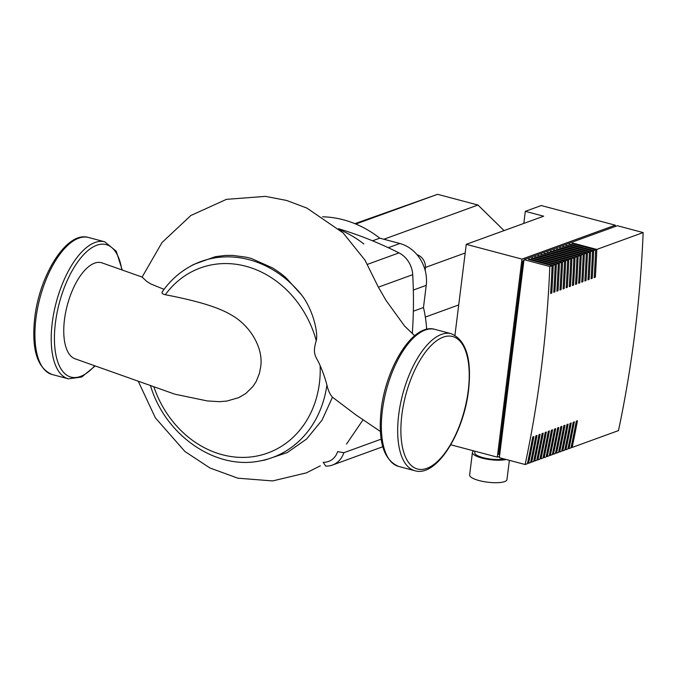 <?xml version="1.0" encoding="UTF-8"?>
<svg xmlns="http://www.w3.org/2000/svg" width="677" height="677" viewBox="0 0 677 677"><rect width="100%" height="100%" fill="white"/><g stroke="black" fill="none" stroke-linecap="round" stroke-linejoin="round"><path stroke-width="1.02" d="M325.696 466.089A23.509 20.149 -110 0 0 332.424 465.057A23.509 20.149 -110 0 0 343.806 452.744L337.645 451.61A18.812 16.121 70 0 1 323.157 462.298L325.696 466.089M412.293 333.541A420.595 360.502 -110 0 0 412.708 274.684A23.509 20.149 -110 0 0 398.981 252.885A420.595 360.502 -110 0 0 338.5 228.716M332.424 465.057L381.363 447.269A23.509 20.149 -110 0 0 382.767 446.685M162.649 291.499C161.287 292.921 162.167 293.996 165.29 294.732C179.236 297.372 191.794 300.292 202.973 303.491C214.897 307.019 224.019 310.667 230.324 314.433C249.771 324.765 263.979 347.927 260.577 367.518L259.443 373.298L256.261 381.337L253.012 386.406L245.853 393.464L238.736 397.644L226.803 401.08L219.323 401.681L207.255 400.928L174.861 394.192L75.054 358.793A49.844 22.053 -75.1 0 1 64.476 319.629A49.844 22.053 -75.1 0 1 102.134 262.913A49.844 22.053 -75.1 0 1 102.227 262.947M301.832 295.248A104.326 89.415 -110 0 0 189.162 266.992L193.69 264.436L215.294 256.693L225.238 255.449L232.702 255.39L246.563 257.252L251.379 258.496L272.882 268.075L280.566 273.322L285.863 277.629L301.832 295.248C313.502 310.641 318.241 333.296 316.261 340.717C311.742 355.323 316.574 356.457 320.136 365.715C322.734 371.377 324.985 377.8 326.906 384.985C328.159 390.502 330.021 394.573 332.483 397.196L322.049 420.129L306.647 438.984L287.226 452.591L265.02 460.03L259.689 460.995A104.326 89.415 -110 0 0 326.906 384.985M380.372 431.452L355.95 414.942L332.483 397.196M414.654 335.724L404.533 325.984L386.017 300.393L378.257 286.963L365.005 260.163L343.061 232.854L306.893 208.084L286.633 200.46L265.477 196.372L226.473 199.334L190.804 215.531L162.023 242.527L142.102 277.071L146.579 281.268L150.683 283.9L164.046 289.35M425.08 270.081A11.754 10.079 -110 0 0 425.376 268.532A11.754 10.079 -110 0 0 417.032 254.713M322.624 216.801A110.495 94.712 70 0 1 379.789 238.169L399.87 243.5A35.263 30.228 70 0 1 426.231 285.355L423.472 307.536A110.495 94.712 70 0 1 426.654 329.318M423.472 307.536L413.342 311.217M372.536 240.8L379.789 238.169M339.685 229.748A110.495 94.712 70 0 1 363.854 243.965M354.892 223.664L437.57 194.316L355.806 224.036M437.57 194.316L477.979 205.029L383.851 239.252M465.184 252.986L425.461 267.423M477.979 205.029L504.052 230.603M458.718 304.929L425.342 317.064M474.958 451.212L474.772 452.735A16.46 4.341 7.1 0 0 483.133 457.669A16.46 4.341 7.1 0 0 504.069 458.93M473.782 450.899A18.812 4.959 7.1 0 0 472.436 452.448L469.635 474.949A18.812 4.959 7.1 0 0 479.198 480.585A18.812 4.959 7.1 0 0 506.963 479.595L509.366 460.335M472.436 452.448A18.812 4.959 7.1 0 0 481.999 458.084A18.812 4.959 7.1 0 0 506.125 459.48M595.328 277.181L594.194 277.595A1140.237 977.326 -110 0 0 595.65 249.838L571.879 243.534L573.013 243.119L596.792 249.424A1140.237 977.326 70 0 1 595.328 277.181L594.237 276.944M592.223 278.315L591.08 278.729A1140.237 977.326 -110 0 0 592.536 250.972L568.765 244.659L569.899 244.253L593.678 250.558A1140.237 977.326 70 0 1 592.223 278.315L591.123 278.078M589.108 279.44L587.974 279.855A1140.237 977.326 -110 0 0 589.43 252.098L565.65 245.793L566.793 245.379L590.564 251.683A1140.237 977.326 70 0 1 589.108 279.44L588.017 279.212M586.003 280.574L584.86 280.989A1140.237 977.326 -110 0 0 586.316 253.232L562.545 246.927L563.679 246.513L587.458 252.817A1140.237 977.326 70 0 1 586.003 280.574L584.903 280.337M582.889 281.708L581.746 282.123A1140.237 977.326 -110 0 0 583.21 254.366L559.43 248.053L560.573 247.638L584.344 253.951A1140.237 977.326 70 0 1 582.889 281.708L581.788 281.471M579.774 282.834L578.64 283.248A1140.237 977.326 -110 0 0 580.096 255.491L556.316 249.187L557.459 248.772L581.238 255.077A1140.237 977.326 70 0 1 579.774 282.834L578.683 282.605M576.669 283.968L575.526 284.382A1140.237 977.326 -110 0 0 576.982 256.625L553.211 250.321L554.345 249.906L578.124 256.211A1140.237 977.326 70 0 1 576.669 283.968L575.568 283.731M573.554 285.102L572.42 285.508A1140.237 977.326 -110 0 0 573.876 257.759L550.096 251.446L551.239 251.032L575.01 257.345A1140.237 977.326 70 0 1 573.554 285.102L572.463 284.865M570.449 286.227L569.306 286.642A1140.237 977.326 -110 0 0 570.762 258.885L546.991 252.58L548.125 252.166L571.904 258.47A1140.237 977.326 70 0 1 570.449 286.227L569.349 285.999M567.334 287.361L566.192 287.776A1140.237 977.326 -110 0 0 567.656 260.019L543.876 253.714L545.01 253.3L568.79 259.604A1140.237 977.326 70 0 1 567.334 287.361L566.234 287.124M564.22 288.487L563.086 288.901A1140.237 977.326 -110 0 0 564.542 261.144L540.762 254.84L541.905 254.425L565.676 260.738A1140.237 977.326 70 0 1 564.22 288.487L563.129 288.258M561.115 289.621L559.972 290.035A1140.237 977.326 -110 0 0 561.428 262.278L537.656 255.974L538.79 255.559L562.57 261.864A1140.237 977.326 70 0 1 561.115 289.621L560.014 289.384M558 290.755L556.866 291.169A1140.237 977.326 -110 0 0 558.322 263.412L534.542 257.108L535.685 256.693L559.456 262.998A1140.237 977.326 70 0 1 558 290.755L556.9 290.518M554.886 291.88L553.752 292.295A1140.237 977.326 -110 0 0 555.208 264.538L531.428 258.233L532.571 257.819L556.35 264.132A1140.237 977.326 70 0 1 554.886 291.88L553.794 291.652M551.78 293.014L550.638 293.429A1140.237 977.326 -110 0 0 552.093 265.672L528.322 259.367L529.456 258.952L553.236 265.257A1140.237 977.326 70 0 1 551.78 293.014L550.68 292.777M529.456 258.952L529.372 259.646M573.013 243.119L572.928 243.813M569.899 244.253L569.814 244.939M566.793 245.379L566.708 246.073M563.679 246.513L563.594 247.207M560.573 247.638L560.48 248.332M557.459 248.772L557.374 249.466M554.345 249.906L554.26 250.6M551.239 251.032L551.146 251.726M548.125 252.166L548.04 252.859M545.01 253.3L544.926 253.993M541.905 254.425L541.82 255.119M538.79 255.559L538.706 256.253M535.685 256.693L535.592 257.378M532.571 257.819L532.486 258.512M595.65 249.838L593.678 250.558M592.536 250.972L590.564 251.683M589.43 252.098L587.458 252.817M586.316 253.232L584.344 253.951M583.21 254.366L581.238 255.077M580.096 255.491L578.124 256.211M576.982 256.625L575.01 257.345M573.876 257.759L571.904 258.47M570.762 258.885L568.79 259.604M567.656 260.019L565.676 260.738M564.542 261.144L562.57 261.864M561.428 262.278L559.456 262.998M558.322 263.412L556.35 264.132M555.208 264.538L553.236 265.257M552.093 265.672L549.817 266.501A1140.237 977.326 70 0 1 525.157 464.524L499.338 457.677L524.006 259.655L549.817 266.501M524.006 259.655L617.339 225.72L643.15 232.575A1140.237 977.326 70 0 1 618.482 430.597L572.124 447.455A1140.237 977.326 70 0 0 577.456 420.722L576.313 421.136A1140.237 977.326 -110 0 1 570.982 447.861L569.01 448.58A1140.237 977.326 70 0 0 574.341 421.856L573.207 422.27A1140.237 977.326 -110 0 1 567.876 448.995L565.904 449.714A1140.237 977.326 70 0 0 571.236 422.981L570.093 423.396A1140.237 977.326 -110 0 1 564.762 450.129L562.79 450.84A1140.237 977.326 70 0 0 568.121 424.115L566.979 424.53A1140.237 977.326 -110 0 1 561.656 451.254L559.676 451.974A1140.237 977.326 70 0 0 565.007 425.249L563.873 425.655A1140.237 977.326 -110 0 1 558.542 452.388L556.57 453.108A1140.237 977.326 70 0 0 561.902 426.375L560.759 426.789A1140.237 977.326 -110 0 1 555.428 453.522L553.456 454.233A1140.237 977.326 70 0 0 558.787 427.509L557.653 427.923A1140.237 977.326 -110 0 1 552.322 454.648L550.35 455.367A1140.237 977.326 70 0 0 555.673 428.643L554.539 429.049A1140.237 977.326 -110 0 1 549.208 455.782L547.236 456.501A1140.237 977.326 70 0 0 552.567 429.768L551.425 430.183A1140.237 977.326 -110 0 1 546.102 456.916L544.122 457.627A1140.237 977.326 70 0 0 549.453 430.902L548.319 431.317A1140.237 977.326 -110 0 1 542.988 458.041L541.016 458.761A1140.237 977.326 70 0 0 546.347 432.028L545.205 432.442A1140.237 977.326 -110 0 1 539.874 459.175L537.902 459.895A1140.237 977.326 70 0 0 543.233 433.162L542.091 433.576A1140.237 977.326 -110 0 1 536.768 460.301L534.796 461.02A1140.237 977.326 70 0 0 540.119 434.296L538.985 434.71A1140.237 977.326 -110 0 1 533.654 461.435L531.682 462.154A1140.237 977.326 70 0 0 537.013 435.421L535.871 435.836A1140.237 977.326 -110 0 1 530.54 462.569L528.568 463.288A1140.237 977.326 70 0 0 533.899 436.555L532.765 436.97A1140.237 977.326 -110 0 1 527.434 463.694L525.157 464.524M643.15 232.575L596.792 249.424M572.124 447.455L571.126 447.184M569.01 448.58L568.02 448.318M565.904 449.714L564.906 449.452M562.79 450.84L561.8 450.577M559.676 451.974L558.686 451.711M556.57 453.108L555.572 452.845M553.456 454.233L552.466 453.971M550.35 455.367L549.352 455.105M547.236 456.501L546.237 456.23M544.122 457.627L543.132 457.364M541.016 458.761L540.018 458.498M537.902 459.895L536.912 459.624M534.796 461.02L533.798 460.758M531.682 462.154L530.683 461.892M528.568 463.288L527.578 463.017M499.711 454.732L498.721 454.47L522.83 260.95L523.812 261.212M523.812 223.418L525.318 211.334L541.253 205.546L615.3 225.187L615.131 226.524M499.508 456.332L497.307 457.136L521.967 259.113L615.3 225.187M522.83 260.95L523.896 260.56M454.944 335.225L466.267 244.338L521.967 259.113M497.307 457.136L450.764 444.789M525.318 211.334L543.656 216.2L466.267 244.338M398.981 252.885L367.391 264.368M381.176 439.153L343.806 452.744M378.358 287.166L412.708 274.684M451.187 333.693A70.882 31.362 104.9 0 0 398.702 414.688A70.882 31.362 104.9 0 0 414.84 470.727L398.541 466.402A70.882 31.362 -75.1 0 1 382.395 410.364A70.882 31.362 -75.1 0 1 434.888 329.369L451.187 333.693C466.157 340.142 471.937 359.064 468.526 390.443C463.635 433.415 436.42 477.387 414.84 470.727M401.876 414.815A68.529 30.321 -75.1 0 1 443.223 337.154A68.529 30.321 -75.1 0 1 468.23 390.688A68.529 30.321 -75.1 0 1 426.882 468.349A68.529 30.321 -75.1 0 1 401.876 414.815M35.949 318.461A70.882 31.362 104.9 0 0 52.087 374.499C37.117 368.051 31.337 349.137 34.747 317.758C39.638 274.786 66.862 230.806 88.433 237.475A70.882 31.362 104.9 0 0 35.949 318.461M95.178 365.952L81.773 377.013L68.394 378.824A70.882 31.362 -75.1 0 1 52.247 322.785A70.882 31.362 -75.1 0 1 104.74 241.799L88.433 237.475M121.809 269.878A68.529 30.321 104.9 0 0 88.653 249.999A68.529 30.321 104.9 0 0 55.421 322.912A68.529 30.321 104.9 0 0 94.712 365.783M165.29 294.732A98.47 84.397 70 0 1 248.73 267.068A98.47 84.397 70 0 1 316.261 340.717M320.136 365.715A98.47 84.397 70 0 1 252.022 456.823A98.47 84.397 70 0 1 153.891 386.88M413.325 290.052L426.231 285.355M388.285 247.706L399.87 243.5M398.541 466.402C383.571 459.954 377.791 441.04 381.202 409.653C386.093 366.68 413.308 322.709 434.888 329.369M122.241 270.038L116.241 251.235L104.74 241.799M68.394 378.824L52.087 374.499M162.15 291.982C169.453 281.471 178.457 273.144 189.162 266.992M150.387 385.34C165.01 435.04 215.074 470.143 259.689 460.995M138.26 381.286L155.338 417.819L184.889 451.466L209.98 468.002L237.872 478.19L272.628 480.932L306.376 472.868L320.331 465.835M346.506 444.087L363.084 419.748M142.102 277.071L102.134 262.913"/></g></svg>
